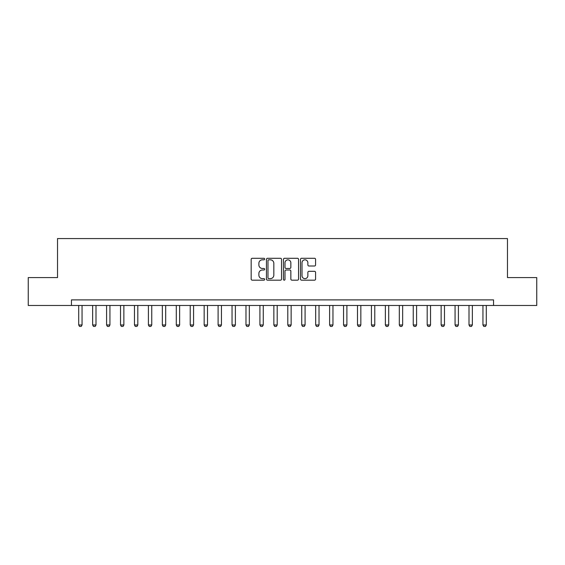 <?xml version="1.0" encoding="UTF-8"?>
<svg xmlns="http://www.w3.org/2000/svg" width="565" height="565" viewBox="0 0 565 565"><rect width="100%" height="100%" fill="white"/><g stroke="black" fill="none" stroke-linecap="round" stroke-linejoin="round"><path stroke-width="0.85" d="M264.66 259.053A0.763 0.763 0 0 0 263.89 258.283L252.265 258.283A1.095 1.095 0 0 0 251.171 259.377L251.171 279.082A1.095 1.095 0 0 0 252.265 280.176L263.89 280.176A0.763 0.763 0 0 0 264.66 279.407A0.763 0.763 0 0 0 263.89 278.644L262.386 278.644A3.503 3.503 0 0 1 258.883 275.141L258.883 273.495A3.503 3.503 0 0 1 262.386 269.999L263.89 269.999A0.763 0.763 0 0 0 264.66 269.23A0.763 0.763 0 0 0 263.89 268.467L262.386 268.467A3.503 3.503 0 0 1 258.883 264.964L258.883 263.318A3.503 3.503 0 0 1 262.386 259.815L263.89 259.815A0.763 0.763 0 0 0 264.66 259.053M314.486 266.002A1.095 1.095 0 0 0 315.581 264.907L315.581 259.377A1.095 1.095 0 0 0 314.486 258.283L301.576 258.283A1.095 1.095 0 0 0 300.481 259.377L300.481 279.082A1.095 1.095 0 0 0 301.576 280.176L314.486 280.176A1.095 1.095 0 0 0 315.581 279.082L315.581 272.408A1.095 1.095 0 0 0 314.486 271.313L308.963 271.313A1.095 1.095 0 0 0 307.869 272.408L307.869 275.713A2.931 2.931 0 0 1 304.938 278.644A2.931 2.931 0 0 1 302.014 275.713L302.014 262.746A2.931 2.931 0 0 1 304.938 259.815A2.931 2.931 0 0 1 307.869 262.746L307.869 264.907A1.095 1.095 0 0 0 308.963 266.002L314.486 266.002M71.458 305.474L28.25 305.474L28.25 277.592L57.524 277.592L57.524 238.564L507.476 238.564L507.476 277.592L536.75 277.592L536.75 305.474L493.542 305.474L493.542 299.895L71.458 299.895L71.458 305.474L493.542 305.474M281.54 259.377A1.095 1.095 0 0 0 280.445 258.283L267.535 258.283A1.095 1.095 0 0 0 266.44 259.377L266.44 279.082A1.095 1.095 0 0 0 267.535 280.176L280.445 280.176A1.095 1.095 0 0 0 281.54 279.082L281.54 259.377M284.555 258.283L297.465 258.283A1.095 1.095 0 0 1 298.56 259.377L298.56 279.082A1.095 1.095 0 0 1 297.465 280.176L291.943 280.176A1.095 1.095 0 0 1 290.848 279.082L290.848 271.094A1.095 1.095 0 0 0 289.753 269.999L286.088 269.999A1.095 1.095 0 0 0 284.993 271.094L284.993 279.407A0.763 0.763 0 0 1 284.223 280.176A0.763 0.763 0 0 1 283.461 279.407L283.461 259.377A1.095 1.095 0 0 1 284.555 258.283M268.735 259.815A0.763 0.763 0 0 0 267.972 260.585L267.972 277.874A0.763 0.763 0 0 0 268.735 278.644L270.324 278.644A3.503 3.503 0 0 0 273.827 275.141L273.827 263.318A3.503 3.503 0 0 0 270.324 259.815L268.735 259.815M290.848 262.803A2.931 2.931 0 0 0 287.917 259.872A2.931 2.931 0 0 0 284.993 262.803L284.993 267.372A1.095 1.095 0 0 0 286.088 268.467L289.753 268.467A1.095 1.095 0 0 0 290.848 267.372L290.848 262.803M78.712 305.474L78.712 324.988L82.052 324.988L82.052 305.474M82.052 324.988L81.219 326.436L79.545 326.436L78.712 324.988M92.646 305.474L92.646 324.988L95.993 324.988L95.993 305.474M95.993 324.988L95.16 326.436L93.486 326.436L92.646 324.988M106.587 305.474L106.587 324.988L109.935 324.988L109.935 305.474M109.935 324.988L109.094 326.436L107.428 326.436L106.587 324.988M120.529 305.474L120.529 324.988L123.869 324.988L123.869 305.474M123.869 324.988L123.036 326.436L121.362 326.436L120.529 324.988M134.463 305.474L134.463 324.988L137.811 324.988L137.811 305.474M137.811 324.988L136.977 326.436L135.303 326.436L134.463 324.988M148.404 305.474L148.404 324.988L151.752 324.988L151.752 305.474M151.752 324.988L150.912 326.436L149.245 326.436L148.404 324.988M162.346 305.474L162.346 324.988L165.693 324.988L165.693 305.474M165.693 324.988L164.853 326.436L163.179 326.436L162.346 324.988M176.287 305.474L176.287 324.988L179.628 324.988L179.628 305.474M179.628 324.988L178.794 326.436L177.12 326.436L176.287 324.988M190.221 305.474L190.221 324.988L193.569 324.988L193.569 305.474M193.569 324.988L192.729 326.436L191.062 326.436L190.221 324.988M204.163 305.474L204.163 324.988L207.51 324.988L207.51 305.474M207.51 324.988L206.67 326.436L204.996 326.436L204.163 324.988M218.104 305.474L218.104 324.988L221.445 324.988L221.445 305.474M221.445 324.988L220.611 326.436L218.938 326.436L218.104 324.988M232.038 305.474L232.038 324.988L235.386 324.988L235.386 305.474M235.386 324.988L234.553 326.436L232.879 326.436L232.038 324.988M245.98 305.474L245.98 324.988L249.327 324.988L249.327 305.474M249.327 324.988L248.487 326.436L246.813 326.436L245.98 324.988M259.921 305.474L259.921 324.988L263.262 324.988L263.262 305.474M263.262 324.988L262.428 326.436L260.755 326.436L259.921 324.988M273.856 305.474L273.856 324.988L277.203 324.988L277.203 305.474M277.203 324.988L276.37 326.436L274.696 326.436L273.856 324.988M287.797 305.474L287.797 324.988L291.145 324.988L291.145 305.474M291.145 324.988L290.304 326.436L288.63 326.436L287.797 324.988M301.738 305.474L301.738 324.988L305.079 324.988L305.079 305.474M305.079 324.988L304.245 326.436L302.572 326.436L301.738 324.988M315.673 305.474L315.673 324.988L319.02 324.988L319.02 305.474M319.02 324.988L318.187 326.436L316.513 326.436L315.673 324.988M329.614 305.474L329.614 324.988L332.962 324.988L332.962 305.474M332.962 324.988L332.121 326.436L330.447 326.436L329.614 324.988M343.555 305.474L343.555 324.988L346.896 324.988L346.896 305.474M346.896 324.988L346.062 326.436L344.389 326.436L343.555 324.988M357.49 305.474L357.49 324.988L360.837 324.988L360.837 305.474M360.837 324.988L360.004 326.436L358.33 326.436L357.49 324.988M371.431 305.474L371.431 324.988L374.779 324.988L374.779 305.474M374.779 324.988L373.938 326.436L372.271 326.436L371.431 324.988M385.372 305.474L385.372 324.988L388.713 324.988L388.713 305.474M388.713 324.988L387.88 326.436L386.206 326.436L385.372 324.988M399.307 305.474L399.307 324.988L402.654 324.988L402.654 305.474M402.654 324.988L401.821 326.436L400.147 326.436L399.307 324.988M413.248 305.474L413.248 324.988L416.596 324.988L416.596 305.474M416.596 324.988L415.755 326.436L414.089 326.436L413.248 324.988M427.189 305.474L427.189 324.988L430.537 324.988L430.537 305.474M430.537 324.988L429.697 326.436L428.023 326.436L427.189 324.988M441.131 305.474L441.131 324.988L444.471 324.988L444.471 305.474M444.471 324.988L443.638 326.436L441.964 326.436L441.131 324.988M455.065 305.474L455.065 324.988L458.413 324.988L458.413 305.474M458.413 324.988L457.572 326.436L455.906 326.436L455.065 324.988M469.007 305.474L469.007 324.988L472.354 324.988L472.354 305.474M472.354 324.988L471.514 326.436L469.84 326.436L469.007 324.988M482.948 305.474L482.948 324.988L486.288 324.988L486.288 305.474M486.288 324.988L485.455 326.436L483.781 326.436L482.948 324.988"/></g></svg>
